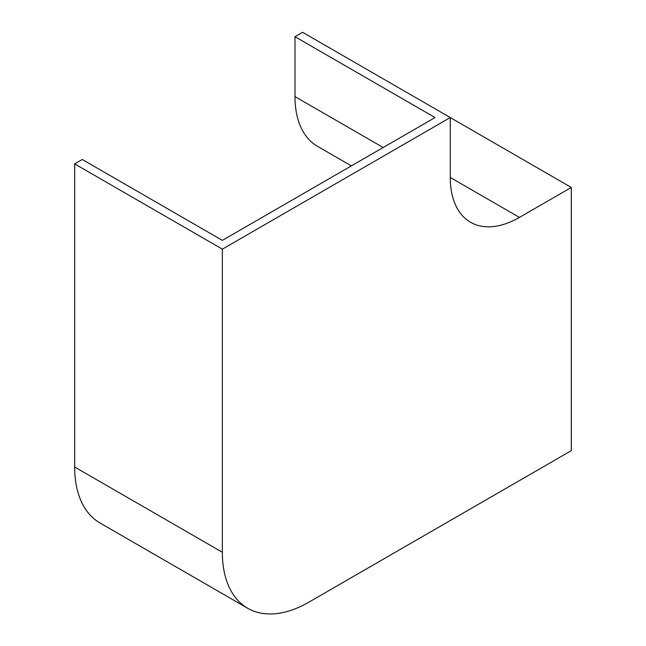 <?xml version="1.0" encoding="UTF-8"?>
<svg xmlns="http://www.w3.org/2000/svg" width="646" height="646" viewBox="0 0 646 646"><rect width="100%" height="100%" fill="white"/><g stroke="black" fill="none" stroke-linecap="round" stroke-linejoin="round"><path stroke-width="0.97" d="M74.67 467.01A122.28 70.6 120 0 0 100.001 522.985L247.676 608.249A122.28 70.6 120 0 0 308.82 602.193L571.33 450.642L571.33 187.453L302.594 32.3L294.988 36.693L435.057 117.564L222.353 240.369L82.284 159.497L74.67 163.89L74.67 467.01L222.353 552.273A122.28 70.6 120 0 0 247.676 608.249M571.33 187.453L519.449 217.403A97.821 56.477 -60 0 1 470.538 222.248A97.821 56.477 -60 0 1 450.278 177.472L450.278 117.564L222.353 249.154L74.67 163.89M222.353 249.154L222.353 552.273M351.376 165.877L317.477 146.303A108.585 62.694 -60 0 1 294.988 96.601L294.988 36.693M519.449 217.403L450.278 177.472M383.183 147.514L294.988 96.601"/></g></svg>
